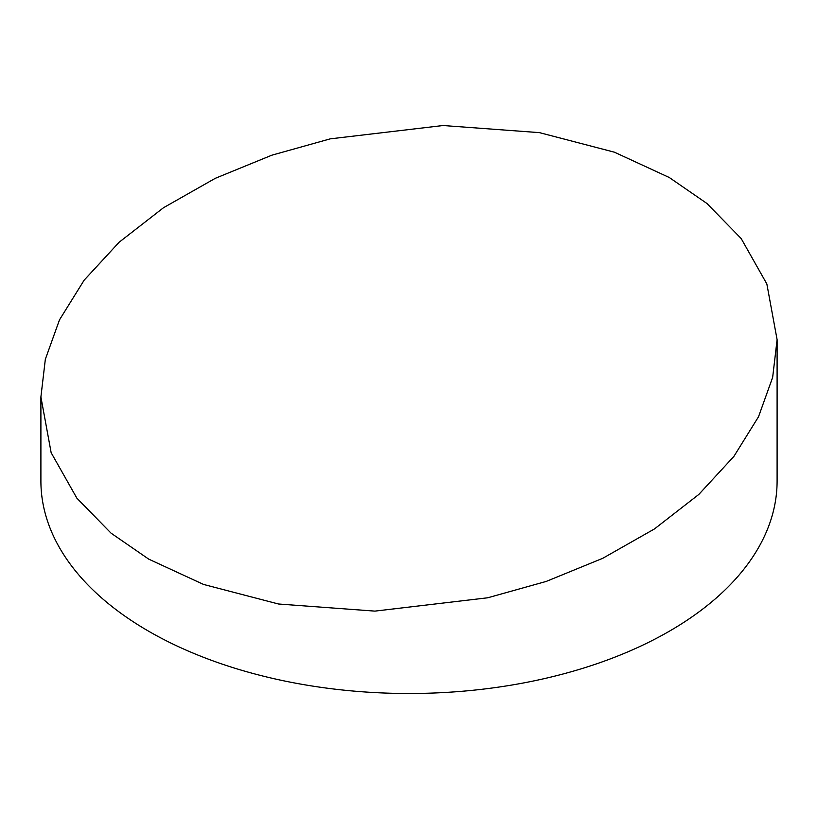 <?xml version="1.0" encoding="UTF-8"?>
<svg xmlns="http://www.w3.org/2000/svg" width="818" height="818" viewBox="0 0 818 818"><rect width="100%" height="100%" fill="white"/><g stroke="black" fill="none" stroke-linecap="round" stroke-linejoin="round"><path stroke-width="1.23" d="M669.288 177.516L706.936 203.477L741.159 238.519L766.844 283.928L777.1 339.664L772.662 377.343L758.511 416.781L733.879 456.424L698.838 494.43L654.461 528.939L602.723 558.316L546.199 581.434L487.732 597.784L374.9 611.118L278.519 604.001L203.57 584.441L148.712 559.123L111.064 533.162L76.841 498.121L51.156 452.712L40.9 396.975L45.338 359.296L59.489 319.858L84.121 280.216L119.162 242.21L163.539 207.7L215.277 178.324L271.801 155.205L330.267 138.845L443.1 125.522L539.481 132.639L614.43 152.199L669.288 177.516M40.9 396.975L40.9 480.984A368.1 212.516 0 0 0 148.712 631.261A368.1 212.516 0 0 0 549.87 677.324A368.1 212.516 0 0 0 777.1 480.984L777.1 339.664"/></g></svg>
